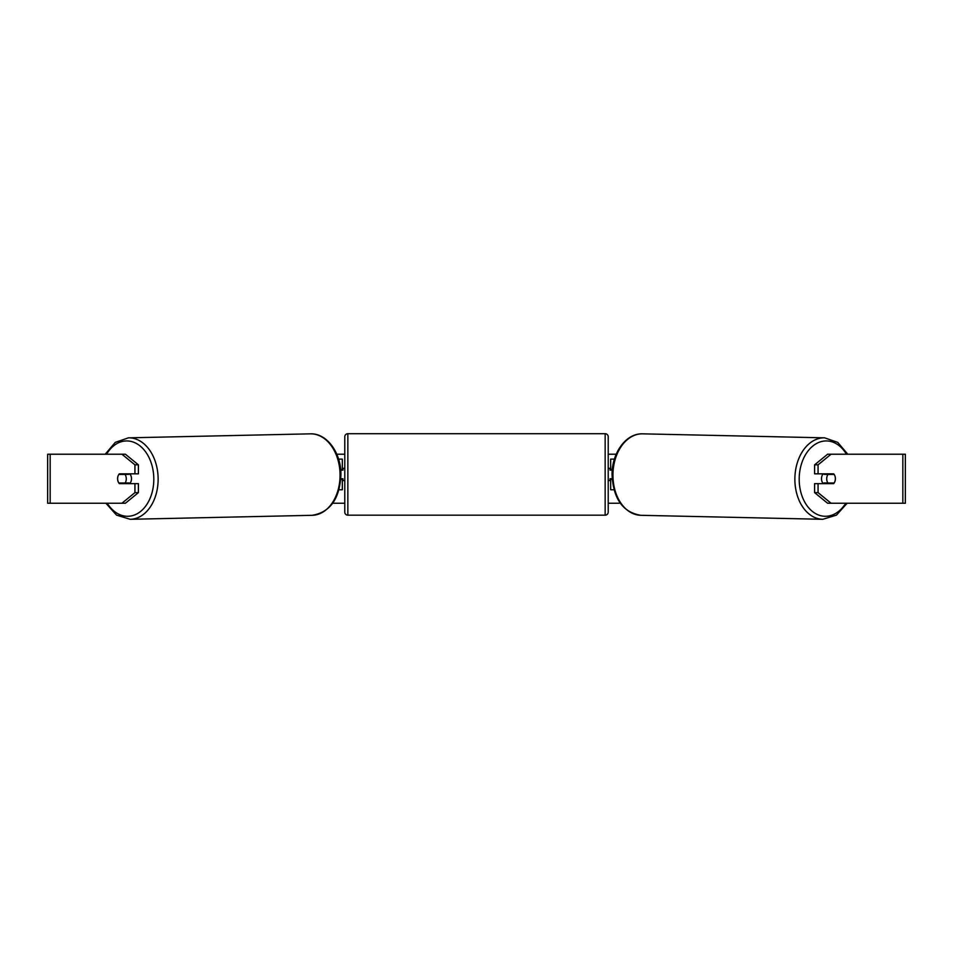 <?xml version="1.0" encoding="UTF-8"?>
<svg xmlns="http://www.w3.org/2000/svg" width="953" height="953" viewBox="0 0 953 953"><rect width="100%" height="100%" fill="white"/><g stroke="black" fill="none" stroke-linecap="round" stroke-linejoin="round"><path stroke-width="1.43" d="M614.411 459.132L610.67 459.132L610.67 469.543L612.326 469.543M614.018 489.759L610.67 489.759L610.67 478.728M610.67 470.151L610.67 469.543M612.207 479.347L610.67 479.347M823.297 483.636A6.123 4.336 -88.7 0 1 821.51 478.62A6.123 4.336 -88.7 0 1 823.189 473.832M826.716 478.728A6.123 4.336 -88.7 0 1 827.99 474.439L834.161 474.439A6.123 4.336 -88.7 0 1 835.376 478.728A6.123 4.336 -88.7 0 1 834.089 483.016L827.907 483.016A6.123 4.336 -88.7 0 1 826.716 478.728M824.524 473.832A6.123 4.336 -88.7 0 0 824.095 474.356L827.99 474.439M829.872 473.832A6.123 4.336 -88.7 0 1 830.289 474.356L830.635 474.368M830.134 483.016A6.123 4.336 -88.7 0 1 829.61 483.636M824.571 483.636A6.123 4.336 -88.7 0 1 824 482.933L827.907 483.016M824.095 474.356L830.289 474.356M117.874 476.595A6.123 4.336 -90 0 0 117.6 478.728A6.123 4.336 -90 0 0 119.339 483.636L138.399 483.636L138.399 492.63L125.403 503.232L47.65 503.232L47.65 454.224L125.403 454.224L138.399 464.838L134.933 464.838L121.936 454.224M122.806 483.636A6.123 4.336 90 0 1 122.306 483.016M336.802 454.224L344.783 454.224M608.217 454.224L616.198 454.224M332.704 503.232L344.783 503.232M608.217 503.232L620.296 503.232M831.064 503.232L827.597 503.232L814.601 492.63L818.067 492.63L831.064 503.232L905.35 503.232L905.35 454.224L831.064 454.224L818.067 464.838L814.601 464.838L814.601 473.832L833.661 473.832A6.123 4.336 -90 0 1 834.161 474.439M835.126 476.595A6.123 4.336 -90 0 1 833.661 483.636L818.067 483.636L818.067 492.63M818.067 473.832L818.067 464.838M814.601 492.63L814.601 483.636L818.067 483.636M830.194 483.636A6.123 4.336 90 0 0 830.694 483.016M830.694 474.439A6.123 4.336 90 0 0 830.194 473.832M814.601 464.838L827.597 454.224L831.064 454.224M138.399 464.838L138.399 473.832L134.933 473.832L134.933 464.838M122.306 474.439A6.123 4.336 90 0 1 122.806 473.832M121.936 503.232L134.933 492.63L134.933 483.636M134.933 492.63L138.399 492.63M134.933 473.832L119.339 473.832A6.123 4.336 -90 0 0 118.839 474.439A6.123 4.336 -91.3 0 0 117.624 478.728A6.123 4.336 -91.3 0 0 118.911 483.016L125.093 483.016A6.123 4.336 -91.3 0 0 126.284 478.728A6.123 4.336 -91.3 0 0 125.01 474.439L118.839 474.439M342.33 470.151L340.674 469.543M342.33 469.543L342.33 459.132L338.589 459.132M338.982 489.759L342.33 489.759L342.33 478.728M340.793 479.347L342.33 479.347M347.845 433.698A3.062 3.062 0 0 0 344.783 436.76L344.783 512.118A3.062 3.062 0 0 0 347.845 515.18L605.155 515.18A3.062 3.062 0 0 0 608.217 512.118L608.217 436.76A3.062 3.062 0 0 0 605.155 433.698L347.845 433.698L347.845 515.18M344.783 468.316L342.949 468.316L342.949 470.151L340.733 470.151M340.84 478.728L342.949 478.728L342.949 480.574L344.783 480.574M612.267 470.151L610.051 470.151L610.051 468.316L608.217 468.316M612.16 478.728L610.051 478.728L610.051 480.574L608.217 480.574M129.703 483.636A6.123 4.336 -91.3 0 0 131.49 478.62A6.123 4.336 -91.3 0 0 129.811 473.832M125.093 483.016L129 482.933A6.123 4.336 -91.3 0 1 128.429 483.636M122.866 483.016A6.123 4.336 -91.3 0 0 123.39 483.636M122.365 474.368L122.711 474.356A6.123 4.336 -91.3 0 1 123.128 473.832M125.01 474.439L128.905 474.356A6.123 4.336 -91.3 0 0 128.476 473.832M128.905 474.356L122.711 474.356M822.784 519.302L640.857 515.311A40.741 28.804 -88.7 0 1 612.946 474.57A40.741 28.804 -88.7 0 1 642.644 433.841L824.571 437.832A40.741 28.804 91.3 0 0 794.873 478.573A40.741 28.804 91.3 0 0 822.784 519.302L836.448 515.132L847.11 503.232M845.74 503.232A37.679 26.636 -88.7 0 1 816.173 513.929A37.679 26.636 -88.7 0 1 799.198 478.62A37.679 26.636 -88.7 0 1 817.043 443.252A37.679 26.636 -88.7 0 1 846.419 454.224M902.836 503.232L902.836 454.224M50.164 503.232L50.164 454.224M605.155 515.18L605.155 433.698M310.356 433.841C326.962 433.067 341.103 452.913 340.948 474.546C339.792 498.729 330.191 512.321 312.143 515.311A40.741 28.804 -91.3 0 0 340.054 474.57A40.741 28.804 -91.3 0 0 310.356 433.841L128.429 437.832A40.741 28.804 88.7 0 1 158.127 478.573A40.741 28.804 88.7 0 1 130.216 519.302L116.552 515.132L105.89 503.232M107.26 503.232A37.679 26.636 -91.3 0 0 136.827 513.929A37.679 26.636 -91.3 0 0 153.802 478.62A37.679 26.636 -91.3 0 0 135.957 443.252A37.679 26.636 -91.3 0 0 106.581 454.224M824.571 437.832L837.747 442.383L847.789 454.224M642.644 433.841C626.038 433.067 611.897 452.913 612.052 474.546C613.208 498.729 622.809 512.321 640.857 515.311M312.143 515.311L130.216 519.302M128.429 437.832L115.253 442.383L105.211 454.224"/></g></svg>

